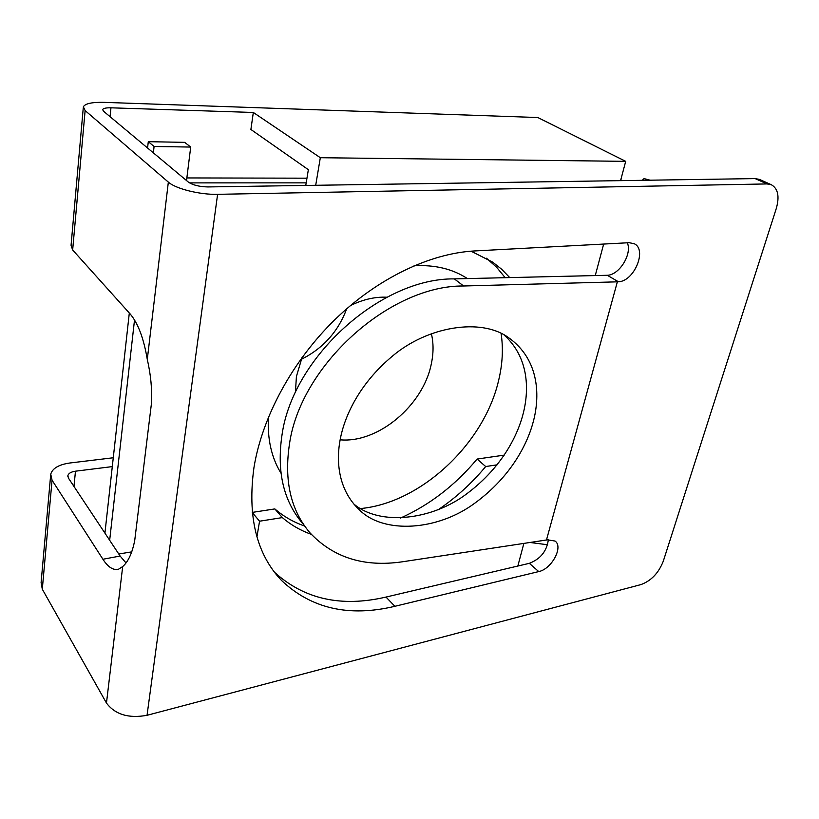 <?xml version="1.0" encoding="UTF-8"?>
<svg xmlns="http://www.w3.org/2000/svg" width="819" height="819" viewBox="0 0 819 819"><rect width="100%" height="100%" fill="white"/><g stroke="black" fill="none" stroke-linecap="round" stroke-linejoin="round"><path stroke-width="1.23" d="M533.404 421.191C527.917 442.618 511.947 476.013 474.856 503.132C437.704 530.825 383.824 534.285 359.572 510.042C337.459 489.404 336.189 459.879 340.264 439.127C344.256 417.946 357.893 384.858 392.608 355.978C427.283 326.627 480.507 317.608 508.067 337.295C541.113 360.36 539.342 398.914 533.404 421.191M353.695 503.89C379.545 526.156 432.227 520.434 467.506 493.243C502.825 466.543 517.925 434.459 523.208 413.554C528.552 392.67 530.456 358.845 503.951 334.838M617.362 281.838L618.417 281.756C634.08 281.531 647.501 249.539 634.172 243.704L629.156 242.7L474.467 250.952C430.026 253.337 377.61 278.214 334.91 319.645C292.332 361.189 262.162 417.025 253.962 467.536C247.277 516.369 256.439 553.992 281.46 580.405C311.22 608.64 349.037 617.28 394.891 606.295L538.728 571.58C551.658 569.092 563.636 546.836 555.057 541.052L547.461 539.834L402.109 561.834C364.097 567.301 333.415 557.657 310.053 532.913C290.776 510.401 283.927 480.712 289.496 443.837C300.614 365.233 389.905 285.196 463.595 285.995L617.362 281.838L546.457 540.059M486.496 258.231L496.611 267.26L505.19 277.692M509.715 277.59L501.709 269.287L492.608 262.08L471.007 251.177M217.598 194.328L147.041 715.304L640.939 584.592C651.177 580.835 658.63 573.034 663.288 561.189L776.299 208.446C779.678 196.437 778.009 188.524 771.314 184.715L767.055 183.927L755.128 178.593L207.883 186.937C199.375 186.732 192.874 185.125 188.38 182.105L103.419 111.128L102.662 109.592C103.327 108.313 106.091 107.709 110.954 107.811L253.327 112.469L320.321 157.709L625.706 161.353L537.827 117.526L104.31 102.365C92.056 102.078 85.074 103.573 83.354 106.839L85.125 110.565L168.345 182.105C175.624 188.779 199.938 194.84 217.598 194.328L767.055 183.927M618.417 281.756L607.278 275.286L454.361 278.89L463.595 285.995M122.686 566.553L118.56 569.205C113.278 570.526 108.067 567.209 102.918 559.254L52.058 480.2L42.301 589.199L106.47 703.06L122.686 566.553C128.245 561.732 132.268 552.979 134.746 540.305L151.454 403.429C152.211 389.486 150.819 374.805 147.287 359.398L168.345 182.105M755.128 178.593L759.387 179.392L771.314 184.715M394.891 606.295L386.005 597.061L529.34 563.329C540.52 558.988 546.857 551.105 548.351 539.66M607.278 275.286C619.318 275.051 632.35 254.013 627.323 242.793M386.005 597.061C341.277 607.503 304.084 599.211 274.426 572.174M147.287 359.398C143.724 338.339 138.022 323.198 130.17 313.974L72.656 249.99L71.058 245.311L83.272 107.77M112.295 466.605L75.471 471.191C71.11 471.836 68.571 473.31 67.875 475.624L68.438 478.112L120.127 556.04L125.891 562.817M305.774 185.442L308.353 169.687L250.89 129.474L253.327 112.469M530.231 542.506L547.614 544.758M642.434 180.313L644.031 178.603L650.071 180.19M620.792 179.77L622.43 180.62M113.278 457.76L69.922 462.991C58.907 464.568 52.508 468.294 50.737 474.16L52.058 480.2M147.041 715.304C128.665 718.632 115.141 714.547 106.47 703.06M42.301 589.199L41.104 582.616L50.594 475.757M523.853 543.468L517.833 566.042M595.259 275.563L603.664 244.052M620.567 180.641L625.706 161.353M315.704 185.289L320.321 157.709M311.322 534.326C300.553 530.538 290.899 524.959 282.34 517.598L259.562 521.212L256.941 536.844M259.562 521.212L252.293 512.551M504.228 455.129L477.098 459.049L485.698 466.533L497.102 464.834M485.698 466.533C471.734 483.364 455.886 497.768 438.155 509.746M477.098 459.049C455.313 485.176 429.75 504.873 400.409 518.12M304.658 526.033C293.56 522.205 283.62 516.502 274.836 508.916L252.283 512.397M282.34 517.598L274.836 508.916M302.723 523.556C283.497 501.095 276.597 471.56 282.002 434.961C292.792 356.951 381.132 277.866 454.361 278.89M186.855 177.938L306.961 178.184M104.924 533.128L129.31 313.012M147.584 148.024L148.28 141.687L184.684 142.352L190.704 147.062L186.527 180.559M189.486 182.883L306.193 182.862M153.368 152.856L154.085 146.478L190.704 147.062M109.664 540.274L134.521 319.932M131.91 551.842L118.765 553.992M148.28 141.687L154.085 146.478M301.279 359.357C323.055 348.474 338.196 331.613 346.703 308.773M302.037 357.493L296.406 376.556L295.413 392.608M340.141 439.813C378.05 443.396 423.106 405.405 431.275 364.076C433.599 353.296 433.63 343.12 431.357 333.548M268.437 417.106C267.27 438.923 271.447 457.616 280.978 473.177M360.503 508.558C421.007 502.979 484.07 443.622 498.597 380.538C502.559 364.148 503.388 348.423 501.074 333.364M467.403 278.583C452.569 268.888 434.776 264.619 414.025 265.796M386.967 297.215C375.102 296.652 362.919 299.447 350.419 305.589M85.125 110.565L72.656 249.99M110.954 107.811L110.084 116.697M75.471 471.191L73.976 486.476M644.533 180.282L642.751 179.811M102.918 559.254L120.127 556.04M538.728 571.58L529.34 563.329M356.429 506.971L359.572 510.042M67.813 476.269L67.875 475.624M281.46 580.405L275.778 573.904"/></g></svg>
